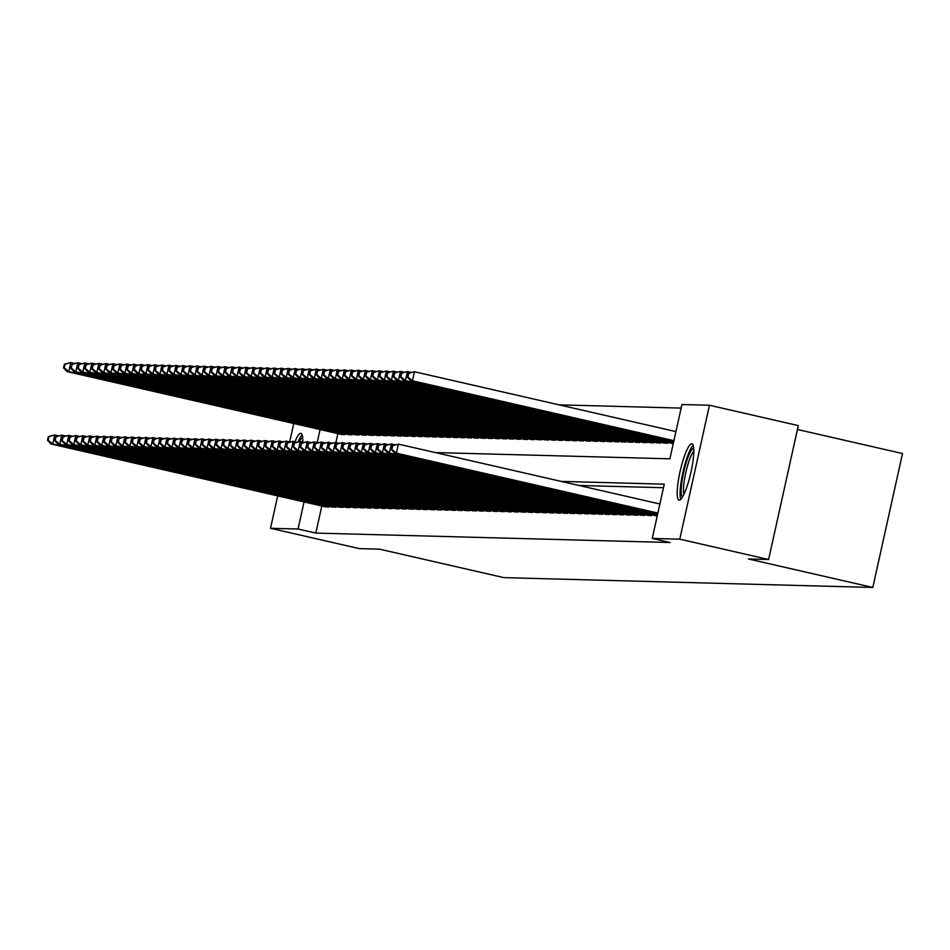 <?xml version="1.0" encoding="UTF-8"?>
<svg xmlns="http://www.w3.org/2000/svg" width="950" height="950" viewBox="0 0 950 950"><rect width="100%" height="100%" fill="white"/><g stroke="black" fill="none" stroke-linecap="round" stroke-linejoin="round"><path stroke-width="1.43" d="M679.238 500.199A28.939 5.367 102.9 0 1 679.036 500.175A28.939 5.367 102.9 0 1 680.141 471.295A28.939 5.367 102.9 0 1 691.754 443.745A28.939 5.367 102.9 0 1 691.956 443.769A28.939 5.367 102.9 0 1 690.852 472.649A28.939 5.367 102.9 0 1 679.238 500.199M294.951 441.726A28.939 5.367 102.9 0 1 300.746 433.331A28.939 5.367 102.9 0 1 300.948 433.354A28.939 5.367 102.9 0 1 302.765 442.094M797.43 429.483L902.5 453.542L872.812 587.456L503.892 577.636L379.525 549.159L359.361 548.625L270.524 528.283L277.709 495.888M681.138 408.096L559.051 404.843M435.278 452.568L669.893 458.814L681.934 404.522L709.46 405.258L679.773 539.173L652.246 538.436L664.276 484.156L561.224 481.401M679.773 539.173L768.609 559.514L798.297 425.6L709.46 405.258M654.491 515.458L657.269 515.779M647.472 515.28L651.629 515.624L651.807 514.852M640.466 515.09L644.623 515.434L644.789 514.663M633.448 514.9L637.604 515.256L637.771 514.472M626.43 514.71L630.586 515.066L630.764 514.283M619.424 514.532L623.58 514.876L623.746 514.104M612.406 514.342L616.562 514.686L616.74 513.914M605.399 514.152L609.544 514.508L609.722 513.724M598.381 513.974L602.538 514.318L602.704 513.546M591.363 513.784L595.519 514.128L595.697 513.356M584.357 513.594L588.513 513.938L588.679 513.166M577.339 513.404L581.495 513.76L581.661 512.976M570.321 513.226L574.477 513.57L574.655 512.798M563.314 513.036L567.471 513.38L567.637 512.608M556.296 512.846L560.452 513.202L560.631 512.418M549.29 512.668L553.446 513.012L553.612 512.228M542.272 512.477L546.428 512.822L546.594 512.05M535.254 512.288L539.41 512.632L539.588 511.86M528.247 512.097L532.404 512.454L532.57 511.67M521.229 511.919L525.386 512.264L525.564 511.492M514.211 511.729L518.367 512.074L518.546 511.302M507.205 511.539L511.361 511.896L511.527 511.112M500.187 511.349L504.343 511.706L504.521 510.922M493.181 511.171L497.337 511.516L497.503 510.744M486.162 510.981L490.319 511.326L490.485 510.554M479.144 510.791L483.301 511.147L483.479 510.364M472.138 510.613L476.294 510.957L476.461 510.186M465.12 510.423L469.276 510.767L469.454 509.996M458.102 510.233L462.258 510.577L462.436 509.806M451.096 510.043L455.252 510.399L455.418 509.616M444.077 509.865L448.234 510.209L448.412 509.438M437.071 509.675L441.228 510.019L441.394 509.247M430.053 509.485L434.209 509.841L434.376 509.058M423.035 509.307L427.191 509.651L427.369 508.867M416.029 509.117L420.185 509.461L420.351 508.689M409.011 508.927L413.167 509.271L413.345 508.499M402.004 508.737L406.149 509.093L406.327 508.309M394.986 508.559L399.142 508.903L399.309 508.131M387.968 508.369L392.124 508.713L392.303 507.941M380.962 508.179L385.118 508.535L385.284 507.751M373.944 507.989L378.1 508.345L378.266 507.561M366.926 507.811L371.082 508.155L371.26 507.383M359.919 507.621L364.076 507.965L364.242 507.193M352.901 507.431L357.058 507.787L357.236 507.003M345.895 507.253L350.039 507.597L350.218 506.825M338.877 507.062L343.033 507.407L343.199 506.635M331.859 506.872L336.015 507.217L336.193 506.445M337.879 433.604L335.884 442.581M340.896 434.304L345.052 434.649L345.23 433.877M347.914 434.483L352.07 434.839L352.236 434.055M354.92 434.673L359.076 435.017L359.254 434.245M361.938 434.863L366.094 435.207L366.261 434.435M368.956 435.053L373.113 435.397L373.279 434.613M375.963 435.231L380.119 435.587L380.297 434.803M382.981 435.421L387.137 435.765L387.303 434.993M389.987 435.611L394.143 435.955L394.321 435.183M397.005 435.789L401.161 436.145L401.339 435.361M404.023 435.979L408.179 436.323L408.346 435.551M411.029 436.169L415.186 436.513L415.364 435.741M418.048 436.359L422.204 436.703L422.37 435.919M425.066 436.537L429.21 436.893L429.388 436.109M432.072 436.727L436.228 437.071L436.406 436.299M439.09 436.917L443.246 437.261L443.412 436.489M446.096 437.095L450.253 437.451L450.431 436.668M453.114 437.285L457.271 437.641L457.437 436.858M460.133 437.475L464.289 437.819L464.455 437.048M467.139 437.665L471.295 438.009L471.473 437.238M474.157 437.843L478.313 438.199L478.479 437.416M481.175 438.033L485.319 438.378L485.497 437.606M488.181 438.223L492.338 438.567L492.516 437.796M495.199 438.401L499.356 438.758L499.522 437.974M502.206 438.591L506.362 438.947L506.54 438.164M509.224 438.781L513.38 439.126L513.546 438.354M516.242 438.971L520.398 439.316L520.564 438.544M523.248 439.149L527.404 439.506L527.582 438.722M530.266 439.339L534.423 439.684L534.589 438.912M537.273 439.529L541.429 439.874L541.607 439.102M544.291 439.719L548.447 440.064L548.625 439.28M551.309 439.897L555.465 440.254L555.631 439.47M558.315 440.088L562.471 440.432L562.649 439.66M565.333 440.277L569.489 440.622L569.656 439.85M572.351 440.456L576.508 440.812L576.674 440.028M579.357 440.646L583.514 440.99L583.692 440.218M586.376 440.836L590.532 441.18L590.698 440.408M593.382 441.026L597.538 441.37L597.716 440.598M600.4 441.204L604.556 441.56L604.734 440.776M607.418 441.394L611.574 441.738L611.741 440.966M614.424 441.584L618.581 441.928L618.759 441.156M621.443 441.762L625.599 442.118L625.765 441.334M628.461 441.952L632.617 442.308L632.783 441.524M635.467 442.142L639.623 442.486L639.801 441.714M642.485 442.332L646.641 442.676L646.807 441.904M649.491 442.51L653.648 442.866L653.826 442.082M656.509 442.7L660.666 443.044L660.832 442.272M663.528 442.89L667.684 443.234L667.85 442.463M670.534 443.08L673.312 443.389M321.824 505.994L315.827 533.081L670.011 542.509L652.246 538.436M663.492 487.718L578.989 485.474M324.853 506.683L329.009 507.039L329.175 506.255M289.679 441.916L293.752 423.51M768.609 559.514L748.446 558.98L872.812 587.456M315.827 533.081L298.051 529.008L270.524 528.283M304.059 501.933L298.051 529.008M320.103 429.543L317.217 442.569M48.307 436.608L47.5 440.23L48.201 440.242L49.008 436.62L48.307 436.608L54.756 434.981L52.749 444.03L327.774 507.003M48.201 440.242L52.749 444.03L50.991 443.983L326.028 506.956M49.008 436.62L54.756 434.981L58.188 435.765M47.5 440.23L50.991 443.983M64.351 364.218L63.543 367.84L64.244 367.852L65.051 364.23L64.351 364.218L70.799 362.591L68.792 371.64L67.034 371.593L342.071 434.566M74.243 363.375L70.799 362.591L65.051 364.23M343.829 434.613L68.792 371.64L64.244 367.852M67.034 371.593L63.543 367.84M299.381 441.489A25.044 4.643 102.9 0 1 302.706 437.784M302.801 440.764A23.192 4.299 -77.1 0 0 301.91 441.904M302.171 434.851A28.749 5.332 -77.1 0 0 298.181 441.572M682.551 496.957A25.044 4.643 102.9 0 1 681.53 484.726A25.044 4.643 102.9 0 1 693.714 448.186M693.809 451.167A23.192 4.299 -77.1 0 0 683.81 484.239A23.192 4.299 -77.1 0 0 683.929 494.321M693.179 445.265A28.749 5.332 -77.1 0 0 680.521 486.519A28.749 5.332 -77.1 0 0 680.794 499.367M55.314 436.786L54.518 440.408L55.219 440.432L56.014 436.81L55.314 436.786L61.762 435.171L59.755 444.22L334.792 507.193M55.219 440.432L59.755 444.22L58.009 444.173L333.034 507.146M56.014 436.81L61.762 435.171L65.206 435.955M54.518 440.408L58.009 444.173M62.332 436.976L61.524 440.598L62.225 440.622L63.032 437L62.332 436.976L68.78 435.349L66.773 444.398L341.81 507.371M62.225 440.622L66.773 444.398L65.016 444.351L340.053 507.336M63.032 437L68.78 435.349L72.224 436.145M61.524 440.598L65.016 444.351M69.338 437.166L68.543 440.788L69.243 440.8L70.039 437.178L69.338 437.166L75.786 435.539L73.791 444.588L348.816 507.561M69.243 440.8L73.791 444.588L72.034 444.541L347.059 507.514M70.039 437.178L75.786 435.539L79.23 436.323M68.543 440.788L72.034 444.541M76.356 437.356L75.549 440.966L76.261 440.99L77.057 437.368L76.356 437.356L82.804 435.729L80.798 444.778L355.834 507.751M76.261 440.99L80.798 444.778L79.052 444.731L354.077 507.704M77.057 437.368L82.804 435.729L86.248 436.513M75.549 440.966L79.052 444.731M71.369 364.408L70.561 368.018L71.262 368.042L72.069 364.42L71.369 364.408L77.817 362.781L75.81 371.83L74.052 371.782L349.089 434.756M81.249 363.565L77.817 362.781L72.069 364.42M350.835 434.803L75.81 371.83L71.262 368.042M74.052 371.782L70.561 368.018M78.375 364.586L77.579 368.208L78.28 368.232L79.076 364.61L78.375 364.586L84.823 362.971L82.816 372.02L81.071 371.973L356.096 434.946M88.267 363.755L84.823 362.971L79.076 364.61M357.853 434.993L82.816 372.02L78.28 368.232M81.071 371.973L77.579 368.208M85.393 364.776L84.586 368.398L85.286 368.41L86.094 364.8L85.393 364.776L91.841 363.149L89.834 372.198L88.077 372.151L363.114 435.124M95.285 363.945L91.841 363.149L86.094 364.8M364.871 435.171L89.834 372.198L85.286 368.41M88.077 372.151L84.586 368.398M92.399 364.966L91.604 368.588L92.304 368.6L93.112 364.978L92.399 364.966L98.859 363.339L96.853 372.388L95.095 372.341L370.132 435.314M102.291 364.123L98.859 363.339L93.112 364.978M371.878 435.361L96.853 372.388L92.304 368.6M95.095 372.341L91.604 368.588M83.374 437.534L82.567 441.156L83.268 441.18L84.075 437.558L83.374 437.534L89.823 435.919L87.816 444.968L362.841 507.941M83.268 441.18L87.816 444.968L86.058 444.921L361.095 507.894M84.075 437.558L89.823 435.919L93.254 436.703M82.567 441.156L86.058 444.921M99.418 365.156L98.622 368.766L99.323 368.79L100.118 365.168L99.418 365.156L105.866 363.529L103.859 372.578L102.113 372.531L377.138 435.504M109.309 364.313L105.866 363.529L100.118 365.168M378.896 435.551L103.859 372.578L99.323 368.79M102.113 372.531L98.622 368.766M90.381 437.724L89.585 441.346L90.286 441.358L91.081 437.748L90.381 437.724L96.829 436.098L94.822 445.146L369.859 508.119M90.286 441.358L94.822 445.146L93.076 445.099L368.101 508.072M91.081 437.748L96.829 436.098L100.272 436.893M89.585 441.346L93.076 445.099M106.436 365.334L105.628 368.956L106.329 368.98L107.136 365.358L106.436 365.334L112.884 363.707L110.877 372.756L109.119 372.721L384.156 435.694M116.316 364.503L112.884 363.707L107.136 365.358M385.902 435.741L110.877 372.756L106.329 368.98M109.119 372.721L105.628 368.956M97.399 437.914L96.591 441.536L97.292 441.548L98.099 437.926L97.399 437.914L103.847 436.287L101.84 445.336L376.877 508.309M97.292 441.548L101.84 445.336L100.082 445.289L375.119 508.262M98.099 437.926L103.847 436.287L107.291 437.071M96.591 441.536L100.082 445.289M113.442 365.524L112.646 369.146L113.347 369.158L114.143 365.548L113.442 365.524L119.89 363.897L117.883 372.946L116.138 372.899L391.162 435.872M123.334 364.693L119.89 363.897L114.143 365.548M392.92 435.919L117.883 372.946L113.347 369.158M116.138 372.899L112.646 369.146M104.417 438.104L103.609 441.714L104.31 441.738L105.117 438.116L104.417 438.104L110.865 436.478L108.858 445.526L383.883 508.499M104.31 441.738L108.858 445.526L107.101 445.479L382.137 508.452M105.117 438.116L110.865 436.478L114.297 437.261M103.609 441.714L107.101 445.479M120.46 365.714L119.653 369.324L120.353 369.348L121.161 365.726L120.46 365.714L126.908 364.088L124.901 373.136L123.144 373.089L398.181 436.062M130.352 364.871L126.908 364.088L121.161 365.726M399.938 436.109L124.901 373.136L120.353 369.348M123.144 373.089L119.653 369.324M111.423 438.282L110.627 441.904L111.328 441.928L112.124 438.306L111.423 438.282L117.871 436.656L115.864 445.704L390.901 508.689M111.328 441.928L115.864 445.704L114.119 445.669L389.144 508.642M112.124 438.306L117.871 436.656L121.315 437.451M110.627 441.904L114.119 445.669M127.478 365.892L126.671 369.514L127.371 369.538L128.179 365.916L127.478 365.892L133.926 364.277L131.919 373.326L130.162 373.279L405.199 436.252M137.358 365.061L133.926 364.277L128.179 365.916M406.944 436.299L131.919 373.326L127.371 369.538M130.162 373.279L126.671 369.514M118.441 438.473L117.634 442.094L118.334 442.106L119.142 438.496L118.441 438.473L124.889 436.846L122.883 445.894L397.907 508.867M118.334 442.106L122.883 445.894L121.125 445.847L396.162 508.82M119.142 438.496L124.889 436.846L128.333 437.641M117.634 442.094L121.125 445.847M134.484 366.082L133.689 369.704L134.389 369.716L135.185 366.106L134.484 366.082L140.933 364.456L138.926 373.504L137.18 373.457L412.205 436.43M144.376 365.251L140.933 364.456L135.185 366.106M413.963 436.478L138.926 373.504L134.389 369.716M137.18 373.457L133.689 369.704M125.448 438.662L124.652 442.272L125.353 442.296L126.148 438.674L125.448 438.662L131.896 437.036L129.901 446.084L404.926 509.058M125.353 442.296L129.901 446.084L128.143 446.037L403.168 509.01M126.148 438.674L131.896 437.036L135.339 437.819M124.652 442.272L128.143 446.037M141.502 366.272L140.695 369.894L141.396 369.906L142.203 366.284L141.502 366.272L147.951 364.646L145.944 373.694L144.186 373.647L419.223 436.62M151.394 365.429L147.951 364.646L142.203 366.284M420.981 436.668L145.944 373.694L141.396 369.906M144.186 373.647L140.695 369.894M132.466 438.841L131.658 442.463L132.371 442.486L133.166 438.864L132.466 438.841L138.914 437.226L136.907 446.274L411.944 509.247M132.371 442.486L136.907 446.274L135.149 446.227L410.186 509.2M133.166 438.864L138.914 437.226L142.357 438.009M131.658 442.463L135.149 446.227M148.509 366.463L147.713 370.072L148.414 370.096L149.209 366.474L148.509 366.463L154.957 364.836L152.962 373.884L151.204 373.837L426.229 436.81M158.401 365.619L154.957 364.836L149.209 366.474M427.987 436.858L152.962 373.884L148.414 370.096M151.204 373.837L147.713 370.072M155.527 366.641L154.719 370.262L155.432 370.286L156.227 366.664L155.527 366.641L161.975 365.026L159.968 374.074L158.223 374.027L433.247 437M165.419 365.809L161.975 365.026L156.227 366.664M435.005 437.048L159.968 374.074L155.432 370.286M158.223 374.027L154.719 370.262M162.545 366.831L161.737 370.452L162.438 370.464L163.246 366.854L162.545 366.831L168.993 365.204L166.986 374.253L165.229 374.205L440.266 437.178M172.425 365.999L168.993 365.204L163.246 366.854M442.011 437.226L166.986 374.253L162.438 370.464M165.229 374.205L161.737 370.452M139.484 439.031L138.676 442.652L139.377 442.664L140.184 439.054L139.484 439.031L145.932 437.404L143.925 446.452L418.95 509.426M139.377 442.664L143.925 446.452L142.167 446.405L417.204 509.378M140.184 439.054L145.932 437.404L149.364 438.199M138.676 442.652L142.167 446.405M146.49 439.221L145.694 442.843L146.395 442.854L147.191 439.233L146.49 439.221L152.938 437.594L150.931 446.642L425.968 509.616M146.395 442.854L150.931 446.642L149.186 446.595L424.211 509.568M147.191 439.233L152.938 437.594L156.382 438.378M145.694 442.843L149.186 446.595M153.508 439.411L152.701 443.021L153.401 443.044L154.209 439.423L153.508 439.411L159.956 437.784L157.949 446.832L432.986 509.806M153.401 443.044L157.949 446.832L156.192 446.785L431.229 509.758M154.209 439.423L159.956 437.784L163.4 438.567M152.701 443.021L156.192 446.785M169.551 367.021L168.756 370.642L169.456 370.654L170.252 367.032L169.551 367.021L175.999 365.394L173.993 374.442L172.247 374.395L447.272 437.368M179.443 366.178L175.999 365.394L170.252 367.032M449.029 437.416L173.993 374.442L169.456 370.654M172.247 374.395L168.756 370.642M160.526 439.589L159.719 443.211L160.419 443.234L161.227 439.613L160.526 439.589L166.974 437.974L164.967 447.011L439.992 509.996M160.419 443.234L164.967 447.011L163.21 446.975L438.247 509.948M161.227 439.613L166.974 437.974L170.406 438.758M159.719 443.211L163.21 446.975M176.569 367.199L175.762 370.821L176.463 370.844L177.27 367.223L176.569 367.199L183.018 365.584L181.011 374.633L179.253 374.585L454.29 437.558M186.461 366.367L183.018 365.584L177.27 367.223M456.048 437.606L181.011 374.633L176.463 370.844M179.253 374.585L175.762 370.821M167.533 439.779L166.737 443.401L167.438 443.412L168.233 439.803L167.533 439.779L173.981 438.152L171.974 447.201L447.011 510.174M167.438 443.412L171.974 447.201L170.228 447.153L445.253 510.126M168.233 439.803L173.981 438.152L177.424 438.947M166.737 443.401L170.228 447.153M183.588 367.389L182.78 371.011L183.481 371.034L184.288 367.412L183.588 367.389L190.036 365.762L188.029 374.811L186.271 374.763L461.308 437.748M193.467 366.558L190.036 365.762L184.288 367.412M463.054 437.784L188.029 374.811L183.481 371.034M186.271 374.763L182.78 371.011M174.551 439.969L173.743 443.591L174.444 443.603L175.251 439.981L174.551 439.969L180.999 438.342L178.992 447.391L454.017 510.364M174.444 443.603L178.992 447.391L177.234 447.343L452.271 510.316M175.251 439.981L180.999 438.342L184.431 439.126M173.743 443.591L177.234 447.343M190.594 367.579L189.798 371.201L190.499 371.213L191.294 367.591L190.594 367.579L197.042 365.952L195.035 375.001L193.289 374.953L468.314 437.926M200.486 366.736L197.042 365.952L191.294 367.591M470.072 437.974L195.035 375.001L190.499 371.213M193.289 374.953L189.798 371.201M181.557 440.147L180.761 443.769L181.462 443.793L182.257 440.171L181.557 440.147L188.005 438.532L185.998 447.581L461.035 510.554M181.462 443.793L185.998 447.581L184.252 447.533L459.277 510.506M182.257 440.171L188.005 438.532L191.449 439.316M180.761 443.769L184.252 447.533M197.612 367.769L196.804 371.379L197.505 371.402L198.312 367.781L197.612 367.769L204.06 366.142L202.053 375.191L200.296 375.143L475.332 438.116M207.504 366.926L204.06 366.142L198.312 367.781M477.078 438.164L202.053 375.191L197.505 371.402M200.296 375.143L196.804 371.379M188.575 440.337L187.768 443.959L188.468 443.983L189.276 440.361L188.575 440.337L195.023 438.71L193.016 447.759L468.053 510.732M188.468 443.983L193.016 447.759L191.259 447.711L466.296 510.696M189.276 440.361L195.023 438.71L198.467 439.506M187.768 443.959L191.259 447.711M204.618 367.947L203.822 371.569L204.523 371.593L205.319 367.971L204.618 367.947L211.066 366.332L209.071 375.381L207.314 375.333L482.339 438.306M214.51 367.116L211.066 366.332L205.319 367.971M484.096 438.354L209.071 375.381L204.523 371.593M207.314 375.333L203.822 371.569M195.593 440.527L194.786 444.149L195.486 444.161L196.294 440.539L195.593 440.527L202.041 438.9L200.034 447.949L475.059 510.922M195.486 444.161L200.034 447.949L198.277 447.901L473.314 510.874M196.294 440.539L202.041 438.9L205.473 439.684M194.786 444.149L198.277 447.901M211.636 368.137L210.829 371.759L211.541 371.771L212.337 368.161L211.636 368.137L218.084 366.51L216.078 375.559L214.32 375.511L489.357 438.484M221.528 367.306L218.084 366.51L212.337 368.161M491.114 438.532L216.078 375.559L211.541 371.771M214.32 375.511L210.829 371.759M202.599 440.717L201.804 444.327L202.504 444.351L203.3 440.729L202.599 440.717L209.047 439.09L207.041 448.139L482.077 511.112M202.504 444.351L207.041 448.139L205.295 448.091L480.32 511.064M203.3 440.729L209.047 439.09L212.491 439.874M201.804 444.327L205.295 448.091M218.654 368.327L217.847 371.949L218.547 371.961L219.355 368.339L218.654 368.327L225.102 366.7L223.096 375.749L221.338 375.701L496.375 438.674M228.534 367.484L225.102 366.7L219.355 368.339M498.121 438.722L223.096 375.749L218.547 371.961M221.338 375.701L217.847 371.949M209.618 440.895L208.81 444.517L209.511 444.541L210.318 440.919L209.618 440.895L216.066 439.28L214.059 448.329L489.096 511.302M209.511 444.541L214.059 448.329L212.301 448.281L487.338 511.254M210.318 440.919L216.066 439.28L219.509 440.064M208.81 444.517L212.301 448.281M216.624 441.085L215.828 444.707L216.529 444.719L217.336 441.109L216.624 441.085L223.084 439.458L221.077 448.507L496.102 511.48M216.529 444.719L221.077 448.507L219.319 448.459L494.356 511.433M217.336 441.109L223.084 439.458L226.516 440.254M215.828 444.707L219.319 448.459M223.642 441.275L222.846 444.897L223.547 444.909L224.342 441.287L223.642 441.275L230.09 439.648L228.083 448.697L503.12 511.67M223.547 444.909L228.083 448.697L226.338 448.649L501.363 511.622M224.342 441.287L230.09 439.648L233.534 440.432M222.846 444.897L226.338 448.649M225.661 368.517L224.865 372.127L225.566 372.151L226.361 368.529L225.661 368.517L232.109 366.89L230.102 375.939L228.356 375.891L503.381 438.864M235.553 367.674L232.109 366.89L226.361 368.529M505.139 438.912L230.102 375.939L225.566 372.151M228.356 375.891L224.865 372.127M232.679 368.695L231.871 372.317L232.572 372.341L233.379 368.719L232.679 368.695L239.127 367.068L237.12 376.117L235.362 376.081L510.399 439.054M242.571 367.864L239.127 367.068L233.379 368.719M512.157 439.102L237.12 376.117L232.572 372.341M235.362 376.081L231.871 372.317M239.697 368.885L238.889 372.507L239.59 372.519L240.398 368.909L239.697 368.885L246.145 367.258L244.138 376.307L242.381 376.259L517.418 439.233M249.577 368.054L246.145 367.258L240.398 368.909M519.163 439.28L244.138 376.307L239.59 372.519M242.381 376.259L238.889 372.507M230.66 441.453L229.852 445.075L230.553 445.099L231.361 441.477L230.66 441.453L237.108 439.838L235.101 448.887L510.126 511.86M230.553 445.099L235.101 448.887L233.344 448.839L508.381 511.812M231.361 441.477L237.108 439.838L240.54 440.622M229.852 445.075L233.344 448.839M246.703 369.075L245.908 372.685L246.608 372.709L247.404 369.087L246.703 369.075L253.151 367.448L251.144 376.497L249.399 376.449L524.424 439.423M256.595 368.232L253.151 367.448L247.404 369.087M526.181 439.47L251.144 376.497L246.608 372.709M249.399 376.449L245.908 372.685M237.666 441.643L236.871 445.265L237.571 445.289L238.367 441.667L237.666 441.643L244.114 440.016L242.107 449.065L517.144 512.05M237.571 445.289L242.107 449.065L240.362 449.017L515.387 512.003M238.367 441.667L244.114 440.016L247.558 440.812M236.871 445.265L240.362 449.017M253.721 369.253L252.914 372.875L253.614 372.899L254.422 369.277L253.721 369.253L260.169 367.638L258.163 376.687L256.405 376.639L531.442 439.613M263.601 368.422L260.169 367.638L254.422 369.277M533.188 439.66L258.163 376.687L253.614 372.899M256.405 376.639L252.914 372.875M244.684 441.833L243.877 445.455L244.578 445.467L245.385 441.857L244.684 441.833L251.132 440.206L249.126 449.255L524.163 512.228M244.578 445.467L249.126 449.255L247.368 449.207L522.405 512.181M245.385 441.857L251.132 440.206L254.576 440.99M243.877 445.455L247.368 449.207M260.728 369.443L259.932 373.065L260.632 373.077L261.428 369.467L260.728 369.443L267.176 367.816L265.169 376.865L263.423 376.817L538.448 439.791M270.619 368.612L267.176 367.816L261.428 369.467M540.206 439.838L265.169 376.865L260.632 373.077M263.423 376.817L259.932 373.065M251.703 442.023L250.895 445.633L251.596 445.657L252.403 442.035L251.703 442.023L258.151 440.396L256.144 449.445L531.169 512.418M251.596 445.657L256.144 449.445L254.386 449.397L529.423 512.371M252.403 442.035L258.151 440.396L261.582 441.18M250.895 445.633L254.386 449.397M267.746 369.633L266.938 373.255L267.639 373.267L268.446 369.645L267.746 369.633L274.194 368.006L272.187 377.055L270.429 377.008L545.466 439.981M277.637 368.79L274.194 368.006L268.446 369.645M547.224 440.028L272.187 377.055L267.639 373.267M270.429 377.008L266.938 373.255M258.709 442.201L257.913 445.823L258.614 445.847L259.409 442.225L258.709 442.201L265.157 440.586L263.15 449.635L538.187 512.608M258.614 445.847L263.15 449.635L261.404 449.588L536.429 512.561M259.409 442.225L265.157 440.586L268.601 441.37M257.913 445.823L261.404 449.588M265.727 442.391L264.919 446.013L265.62 446.025L266.428 442.415L265.727 442.391L272.175 440.764L270.168 449.813L545.205 512.786M265.62 446.025L270.168 449.813L268.411 449.766L543.447 512.739M266.428 442.415L272.175 440.764L275.619 441.56M264.919 446.013L268.411 449.766M272.733 442.581L271.938 446.203L272.638 446.215L273.446 442.593L272.733 442.581L279.181 440.954L277.186 450.003L552.211 512.976M272.638 446.215L277.186 450.003L275.429 449.956L550.454 512.929M273.446 442.593L279.181 440.954L282.625 441.738M271.938 446.203L275.429 449.956M274.764 369.823L273.956 373.433L274.657 373.457L275.464 369.835L274.764 369.823L281.212 368.196L279.205 377.245L277.447 377.197L552.484 440.171M284.644 368.98L281.212 368.196L275.464 369.835M554.23 440.218L279.205 377.245L274.657 373.457M277.447 377.197L273.956 373.433M281.77 370.001L280.974 373.623L281.675 373.647L282.471 370.025L281.77 370.001L288.218 368.386L286.211 377.423L284.466 377.387L559.491 440.361M291.662 369.17L288.218 368.386L282.471 370.025M561.248 440.408L286.211 377.423L281.675 373.647M284.466 377.387L280.974 373.623M288.788 370.191L287.981 373.813L288.681 373.825L289.489 370.215L288.788 370.191L295.236 368.564L293.229 377.613L291.472 377.566L566.509 440.539M298.68 369.36L295.236 368.564L289.489 370.215M568.266 440.586L293.229 377.613L288.681 373.825M291.472 377.566L287.981 373.813M279.751 442.771L278.944 446.381L279.656 446.405L280.452 442.783L279.751 442.771L286.199 441.144L284.192 450.193L559.229 513.166M279.656 446.405L284.192 450.193L282.447 450.146L557.472 513.119M280.452 442.783L286.199 441.144L289.643 441.928M278.944 446.381L282.447 450.146M295.794 370.381L294.999 374.003L295.699 374.015L296.507 370.393L295.794 370.381L302.254 368.754L300.248 377.803L298.49 377.756L573.527 440.729M305.686 369.538L302.254 368.754L296.507 370.393M575.273 440.776L300.248 377.803L295.699 374.015M298.49 377.756L294.999 374.003M286.769 442.949L285.962 446.571L286.663 446.595L287.47 442.973L286.769 442.949L293.217 441.322L291.211 450.371L566.236 513.356M286.663 446.595L291.211 450.371L289.453 450.336L564.49 513.309M287.47 442.973L293.217 441.322L296.649 442.118M285.962 446.571L289.453 450.336M302.812 370.559L302.017 374.181L302.717 374.205L303.513 370.583L302.812 370.559L309.261 368.944L307.254 377.993L305.508 377.946L580.533 440.919M312.704 369.728L309.261 368.944L303.513 370.583M582.291 440.966L307.254 377.993L302.717 374.205M305.508 377.946L302.017 374.181M293.776 443.139L292.98 446.761L293.681 446.773L294.476 443.163L293.776 443.139L300.224 441.512L298.217 450.561L573.254 513.534M293.681 446.773L298.217 450.561L296.471 450.514L571.496 513.487M294.476 443.163L300.224 441.512L303.668 442.308M292.98 446.761L296.471 450.514M309.831 370.749L309.023 374.371L309.724 374.395L310.531 370.773L309.831 370.749L316.279 369.122L314.272 378.171L312.514 378.124L587.551 441.109M319.711 369.918L316.279 369.122L310.531 370.773M589.297 441.144L314.272 378.171L309.724 374.395M312.514 378.124L309.023 374.371M300.794 443.329L299.986 446.951L300.687 446.963L301.494 443.341L300.794 443.329L307.242 441.702L305.235 450.751L580.272 513.724M300.687 446.963L305.235 450.751L303.478 450.704L578.514 513.677M301.494 443.341L307.242 441.702L310.686 442.486M299.986 446.951L303.478 450.704M316.837 370.939L316.041 374.561L316.742 374.573L317.537 370.951L316.837 370.939L323.285 369.312L321.278 378.361L319.532 378.314L594.558 441.287M326.729 370.096L323.285 369.312L317.537 370.951M596.315 441.334L321.278 378.361L316.742 374.573M319.532 378.314L316.041 374.561M307.812 443.508L307.004 447.129L307.705 447.153L308.512 443.531L307.812 443.508L314.26 441.892L312.253 450.941L587.278 513.914M307.705 447.153L312.253 450.941L310.496 450.894L585.533 513.867M308.512 443.531L314.26 441.892L317.692 442.676M307.004 447.129L310.496 450.894M323.855 371.129L323.048 374.739L323.748 374.763L324.556 371.141L323.855 371.129L330.303 369.503L328.296 378.551L326.539 378.504L601.576 441.477M333.747 370.286L330.303 369.503L324.556 371.141M603.333 441.524L328.296 378.551L323.748 374.763M326.539 378.504L323.048 374.739M314.818 443.697L314.022 447.319L314.723 447.343L315.519 443.721L314.818 443.697L321.266 442.071L319.259 451.119L594.296 514.092M314.723 447.343L319.259 451.119L317.514 451.072L592.539 514.057M315.519 443.721L321.266 442.071L324.71 442.866M314.022 447.319L317.514 451.072M330.873 371.308L330.066 374.929L330.766 374.953L331.574 371.331L330.873 371.308L337.321 369.692L335.314 378.741L333.557 378.694L608.594 441.667M340.753 370.476L337.321 369.692L331.574 371.331M610.339 441.714L335.314 378.741L330.766 374.953M333.557 378.694L330.066 374.929M321.836 443.887L321.029 447.509L321.729 447.521L322.537 443.899L321.836 443.887L328.284 442.261L326.277 451.309L601.303 514.283M321.729 447.521L326.277 451.309L324.52 451.262L599.557 514.235M322.537 443.899L328.284 442.261L331.728 443.044M321.029 447.509L324.52 451.262M337.879 371.497L337.084 375.119L337.784 375.131L338.58 371.521L337.879 371.497L344.327 369.871L342.321 378.919L340.575 378.872L615.6 441.845M347.771 370.666L344.327 369.871L338.58 371.521M617.357 441.892L342.321 378.919L337.784 375.131M340.575 378.872L337.084 375.119M328.843 444.077L328.047 447.688L328.747 447.711L329.543 444.089L328.843 444.077L335.291 442.451L333.296 451.499L608.321 514.472M328.747 447.711L333.296 451.499L331.538 451.452L606.563 514.425M329.543 444.089L335.291 442.451L338.734 443.234M328.047 447.688L331.538 451.452M344.897 371.688L344.09 375.309L344.791 375.321L345.598 371.699L344.897 371.688L351.346 370.061L349.339 379.109L347.581 379.062L622.618 442.035M354.789 370.844L351.346 370.061L345.598 371.699M624.376 442.082L349.339 379.109L344.791 375.321M347.581 379.062L344.09 375.309M335.861 444.256L335.053 447.878L335.766 447.901L336.561 444.279L335.861 444.256L342.309 442.641L340.302 451.689L615.339 514.663M335.766 447.901L340.302 451.689L338.544 451.642L613.581 514.615M336.561 444.279L342.309 442.641L345.753 443.424M335.053 447.878L338.544 451.642M351.904 371.878L351.108 375.488L351.809 375.511L352.616 371.889L351.904 371.878L358.352 370.251L356.357 379.299L354.599 379.252L629.624 442.225M361.796 371.034L358.352 370.251L352.616 371.889M631.382 442.272L356.357 379.299L351.809 375.511M354.599 379.252L351.108 375.488M342.879 444.446L342.071 448.067L342.772 448.079L343.579 444.469L342.879 444.446L349.327 442.819L347.32 451.867L622.345 514.841M342.772 448.079L347.32 451.867L345.562 451.82L620.599 514.793M343.579 444.469L349.327 442.819L352.759 443.614M342.071 448.067L345.562 451.82M358.922 372.056L358.114 375.678L358.827 375.701L359.622 372.079L358.922 372.056L365.37 370.429L363.363 379.478L361.617 379.442L636.643 442.415M368.814 371.224L365.37 370.429L359.622 372.079M638.4 442.463L363.363 379.478L358.827 375.701M361.617 379.442L358.114 375.678M349.885 444.636L349.089 448.258L349.79 448.269L350.586 444.647L349.885 444.636L356.333 443.009L354.326 452.058L629.363 515.031M349.79 448.269L354.326 452.058L352.581 452.01L627.606 514.983M350.586 444.647L356.333 443.009L359.777 443.793M349.089 448.258L352.581 452.01M365.94 372.246L365.133 375.867L365.833 375.879L366.641 372.269L365.94 372.246L372.388 370.619L370.381 379.668L368.624 379.62L643.661 442.593M375.82 371.414L372.388 370.619L366.641 372.269M645.406 442.641L370.381 379.668L365.833 375.879M368.624 379.62L365.133 375.867M356.903 444.814L356.096 448.436L356.796 448.459L357.604 444.838L356.903 444.814L363.351 443.199L361.344 452.247L636.381 515.221M356.796 448.459L361.344 452.247L359.587 452.2L634.624 515.173M357.604 444.838L363.351 443.199L366.795 443.983M356.096 448.436L359.587 452.2M372.946 372.436L372.151 376.046L372.851 376.069L373.647 372.447L372.946 372.436L379.394 370.809L377.387 379.858L375.642 379.81L650.667 442.783M382.838 371.593L379.394 370.809L373.647 372.447M652.424 442.831L377.387 379.858L372.851 376.069M375.642 379.81L372.151 376.046M363.921 445.004L363.114 448.626L363.814 448.649L364.622 445.027L363.921 445.004L370.369 443.377L368.363 452.426L643.387 515.399M363.814 448.649L368.363 452.426L366.605 452.378L641.642 515.363M364.622 445.027L370.369 443.377L373.801 444.173M363.114 448.626L366.605 452.378M379.964 372.614L379.157 376.236L379.858 376.259L380.665 372.637L379.964 372.614L386.412 370.999L384.406 380.048L382.648 380L657.685 442.973M389.856 371.782L386.412 370.999L380.665 372.637M659.443 443.021L384.406 380.048L379.858 376.259M382.648 380L379.157 376.236M370.928 445.194L370.132 448.816L370.832 448.827L371.628 445.206L370.928 445.194L377.376 443.567L375.369 452.616L650.406 515.589M370.832 448.827L375.369 452.616L373.623 452.568L648.648 515.541M371.628 445.206L377.376 443.567L380.819 444.351M370.132 448.816L373.623 452.568M386.983 372.804L386.175 376.426L386.876 376.438L387.683 372.827L386.983 372.804L393.431 371.177L391.424 380.226L389.666 380.178L664.703 443.151M396.863 371.973L393.431 371.177L387.683 372.827M666.449 443.199L391.424 380.226L386.876 376.438M389.666 380.178L386.175 376.426M377.946 445.384L377.138 448.994L377.839 449.017L378.646 445.396L377.946 445.384L384.394 443.757L382.387 452.806L657.269 515.743M377.839 449.017L382.387 452.806L380.629 452.758L655.666 515.731M378.646 445.396L384.394 443.757L387.826 444.541M377.138 448.994L380.629 452.758M393.989 372.994L393.193 376.616L393.894 376.628L394.689 373.006L393.989 372.994L400.437 371.367L398.43 380.416L396.684 380.368L671.709 443.341M403.881 372.151L400.437 371.367L394.689 373.006M673.324 443.353L398.43 380.416L393.894 376.628M396.684 380.368L393.193 376.616M384.952 445.562L384.156 449.184L384.857 449.207L385.652 445.586L384.952 445.562L391.4 443.947L389.393 452.996L657.578 514.389M384.857 449.207L389.393 452.996L387.647 452.948L657.495 514.734M385.652 445.586L391.4 443.947L394.844 444.731M384.156 449.184L387.647 452.948M401.007 373.184L400.199 376.794L400.9 376.817L401.707 373.196L401.007 373.184L407.455 371.557L405.448 380.606L403.691 380.558L673.55 442.344M410.899 372.341L407.455 371.557L401.707 373.196M673.621 442.011L405.448 380.606L400.9 376.817M403.691 380.558L400.199 376.794M391.97 445.752L391.162 449.374L391.863 449.386L392.671 445.776L391.97 445.752L398.418 444.125L396.411 453.174L657.875 513.048M391.863 449.386L396.411 453.174L394.654 453.126L657.804 513.38M392.671 445.776L398.418 444.125L659.882 503.999M391.162 449.374L394.654 453.126M408.013 373.362L407.218 376.984L407.918 377.008L408.714 373.386L408.013 373.362L414.461 371.747L412.466 380.784L410.709 380.748L673.847 440.99M675.925 431.609L414.461 371.747L408.714 373.386M673.918 440.657L412.466 380.784L407.918 377.008M410.709 380.748L407.218 376.984"/></g></svg>
